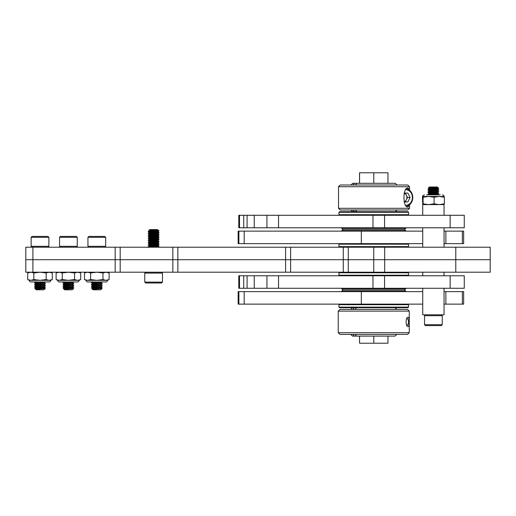<?xml version="1.0" encoding="UTF-8"?>
<svg xmlns="http://www.w3.org/2000/svg" width="516" height="516" viewBox="0 0 516 516"><rect width="100%" height="100%" fill="white"/><g stroke="black" fill="none" stroke-linecap="round" stroke-linejoin="round"><path stroke-width="0.77" d="M455.789 247.209L490.2 247.209L490.2 259.703L455.789 259.703L490.2 259.703L490.2 272.203L25.8 272.203L25.8 247.209L455.789 247.209L455.789 259.703L384.672 259.703L455.789 259.703L455.789 272.203M373.745 272.203L373.745 259.703L384.672 259.703L348.281 259.703L373.745 259.703L373.745 247.209M343.263 272.203L343.263 259.703L348.281 259.703L290.611 259.703L343.263 259.703L343.263 247.209M285.593 272.203L285.593 259.703L290.611 259.703L177.859 259.703L285.593 259.703L285.593 247.209M172.841 272.203L172.841 259.703L177.859 259.703L120.189 259.703L172.841 259.703L172.841 247.209M115.171 272.203L115.171 259.703L120.189 259.703L32.901 259.703L115.171 259.703L115.171 247.209M25.8 259.703L32.901 259.703L25.8 259.703L25.8 247.209L25.8 272.203L25.8 259.703M444.044 288.276L444.044 314.805L422.739 314.805L422.739 304.13L238.153 304.13L238.153 291.63L238.153 304.13M422.739 288.276L422.739 291.63L238.153 291.63M444.044 291.63L463.645 291.63L463.645 304.13L444.044 304.13M407.975 307.704L339.522 307.704L338.954 307.136L408.543 307.136L407.975 307.704M407.975 304.13L408.543 304.698L338.954 304.698L338.954 307.136M341.792 291.089L342.927 289.953L389.225 289.953L342.927 289.953L341.792 288.818L405.699 288.818L404.563 289.953L389.225 289.953L404.563 289.953L405.699 291.089L341.792 291.089L341.792 291.63M450.145 288.276L464.265 288.276L464.265 275.783L384.568 275.783L384.568 288.276L450.145 288.276L450.145 275.783M384.568 288.276L238.779 288.276L238.779 275.783L384.568 275.783M247.093 275.783L247.093 288.276M338.954 272.77L408.543 272.77L408.543 275.215L338.954 275.215L338.954 272.77L339.522 272.203M338.238 311.116L339.947 309.413L407.543 309.413L409.252 311.116L338.238 311.116L338.238 332.704L409.252 332.704L409.252 311.116M407.975 326.422C405.55 327.473 405.537 316.366 407.975 317.392C409.569 316.269 409.569 327.55 407.975 326.422M352.809 334.407L354.292 336.11L356.575 336.11L355.092 334.407M355.092 309.413L356.575 307.704M354.292 307.704L352.809 309.413M396.752 334.407L395.05 336.11L356.575 336.11M350.738 334.407L352.441 336.11L354.292 336.11M409.252 332.704L407.543 334.407L339.947 334.407L338.238 332.704M406.847 318.275A4.341 3.754 -90 0 1 406.847 325.544M409.536 208.296L407.833 209.999L340.231 209.999L338.528 208.296L409.536 208.296L409.536 204.826L408.259 206.871C402.57 208.896 402.551 186.128 408.259 188.127L409.536 190.172L409.536 186.708L338.528 186.708L338.528 208.296M351.022 185.005L352.725 183.296L356.859 183.296L355.376 185.005M354.576 183.296L353.092 185.005M353.092 209.999L354.576 211.702M356.859 211.702L355.376 209.999M397.036 185.005L395.333 183.296L356.859 183.296M338.528 186.708L340.231 185.005L407.833 185.005L409.536 186.708M406.724 206.181A8.875 7.676 90 0 0 412.781 197.499A8.875 7.676 90 0 0 406.724 188.824M405.873 205.291A7.798 6.74 90 0 0 412.394 197.499A7.798 6.74 90 0 0 405.873 189.707M410.085 197.499L407.866 201.937L404.151 201.937L405.299 201.937L406.408 199.718A4.438 3.838 90 0 0 406.408 195.28L405.299 193.061L404.151 193.061L407.866 193.061L410.085 197.499L407.517 197.499L406.408 199.718A4.438 3.838 90 0 1 404.099 201.782M407.517 197.499L406.408 195.28A4.438 3.838 90 0 0 404.099 193.216M407.975 243.629L408.543 244.197L408.543 246.642L338.954 246.642L339.522 247.209M408.543 244.197L338.954 244.197L338.954 246.642M341.792 230.588L342.927 229.452L389.225 229.452L342.927 229.452L341.792 228.317L405.699 228.317L404.563 229.452L389.225 229.452L404.563 229.452L405.699 230.588L341.792 230.588L341.792 231.129M238.153 231.129L422.739 231.129L422.739 243.629L238.153 243.629L238.153 231.129L238.153 243.629M444.044 231.129L463.645 231.129L463.645 243.629L444.044 243.629M338.954 212.27L339.522 211.702L407.975 211.702L408.543 212.27L338.954 212.27L338.954 214.714L408.543 214.714L408.543 212.27M450.145 227.775L464.265 227.775L464.265 215.282L384.568 215.282L384.568 227.775L450.145 227.775L450.145 215.282M384.568 227.775L238.779 227.775L238.779 215.282L384.568 215.282M247.093 215.282L247.093 227.775M444.044 275.783L444.044 272.203M422.739 275.783L422.739 272.203M444.044 215.282L444.044 204.6L422.727 204.594L422.739 215.282M437.304 187.392L437.639 187.501L437.458 186.992L429.325 186.992L428.512 187.805L429.177 188.198L433.395 188.611M437.291 187.166L428.512 187.805M430.983 187.618C427.125 187.818 428.828 188.005 436.091 188.179L438.613 188.321L430.621 188.985C424.481 189.282 430.357 189.578 436.162 189.875C442.309 190.172 436.426 190.469 430.621 190.765C424.481 191.055 430.357 191.359 436.162 191.649C442.309 191.946 436.426 192.242 430.621 192.539C424.481 192.836 430.357 193.132 436.162 193.429C442.309 193.719 436.426 194.016 430.621 194.313L427.996 194.603L429.68 194.835M438.026 188.321L430.621 188.985M435.175 188.74L437.613 189.088L438.787 188.321M430.621 188.766C424.481 189.062 430.357 189.359 436.162 189.656L438.768 189.92L437.613 190.862L429.151 191.72L433.395 192.165M436.162 189.656C442.309 189.946 436.426 190.243 430.621 190.539L427.996 190.836L430.621 190.765M438.368 190.056L436.162 189.875M430.621 190.539C424.481 190.836 430.357 191.133 436.162 191.43L438.768 191.7L437.613 192.636L429.151 193.494L433.395 193.939M436.162 191.43C442.309 191.726 436.426 192.023 430.621 192.32L427.996 192.61L430.621 192.539M438.368 191.829L436.162 191.649M430.621 192.32C424.481 192.61 430.357 192.907 436.162 193.203L438.768 193.474L437.613 194.409L433.24 194.835M436.162 193.203C442.309 193.5 436.426 193.797 430.621 194.093L427.996 194.603M438.368 193.603L436.162 193.429M437.613 189.088L429.177 189.972L427.996 189.282M429.177 191.752L427.996 191.055M429.177 193.526L427.996 192.829M428.415 194.493L433.588 194.835M442.257 315.695L424.533 315.695L424.533 324.712L442.257 324.712L442.257 315.695L441.367 314.805M442.257 324.712L441.367 325.602L425.416 325.602L424.533 324.712M437.639 187.501L429.177 188.366L431.608 188.714M433.395 188.837L437.639 189.282L429.177 190.14L431.608 190.488M433.395 190.61L437.639 191.062L429.177 191.913L431.608 192.262M433.395 192.384L437.639 192.836L429.177 193.687L431.608 194.035M433.395 194.158L437.613 194.577L436.31 194.835M437.613 187.314L429.177 188.198M429.177 189.972L433.395 190.391M435.175 190.514L437.613 190.862M435.175 192.287L437.613 192.636M435.175 194.061L437.613 194.409M438.432 187.966L436.368 187.392M440.193 194.835L426.59 194.835M422.739 196.467L423.094 197.235L428.583 196.467L434.072 197.235L439.219 196.467L444.366 197.235L444.044 196.467L422.739 196.467C422.217 196.215 422.759 195.674 424.371 194.835M444.044 204.6L422.759 204.6L423.094 203.833L428.583 204.6L434.072 203.833L439.219 204.6L444.366 203.833L444.031 204.6M422.759 196.467L422.417 197.235L422.759 204.6M444.366 197.235L444.366 203.833M434.072 197.235L434.072 203.833M423.094 197.235L423.094 203.833M45.169 281.968L35.488 281.968M29.348 280.336L27.703 279.569L30.779 280.336L29.348 280.336A1.625 1.625 0 0 0 30.979 281.968L49.026 281.968A1.625 1.625 0 0 0 50.652 280.336L52.303 279.569L52.303 272.97L49.226 272.203L52.303 272.97L50.652 272.203M52.303 279.569L49.226 280.336L46.15 279.569L40.003 280.336L33.85 279.569L30.779 280.336L50.652 280.336M49.226 272.203L46.15 272.97L40.003 272.203L33.85 272.97L30.779 272.203L27.703 272.97L27.703 279.569M33.85 279.569L33.85 272.97M46.15 279.569L46.15 272.97M31.141 246.319L48.865 246.319L48.865 237.302L31.141 237.302L31.141 246.319L32.024 247.209M31.141 237.302L32.024 236.412L47.975 236.412L48.865 237.302M40.003 289.392C34.024 289.212 34.024 289.05 40.003 288.902L45.324 288.644L43.679 289.811L36.326 289.811L35.372 289.147L44.247 287.831M36.159 289.044L35.785 288.895M37.642 288.979L36.088 288.812M38.223 288.386L34.624 288.057L35.785 288.734L44.221 287.844L45.402 287.148L44.221 286.232M38.223 287.47L35.785 287.122L44.247 286.051M34.624 288.057L40.003 287.373L36.088 287.038M38.223 286.606L34.624 286.283L35.785 286.954L44.221 286.07L45.402 285.374L44.221 284.458M38.223 285.696L35.785 285.348L44.247 284.277M34.624 286.283L40.003 285.593L36.088 285.264M38.223 284.832L34.624 284.51L35.785 285.18L44.221 284.297L45.402 283.6L44.221 282.684M38.223 283.916L35.785 283.568L44.247 282.504M34.624 284.51L40.003 283.819L36.088 283.49M38.223 283.058L34.624 282.736L35.785 283.407L44.221 282.516L45.376 281.846M38.223 282.142L36.288 281.968M34.624 282.736L38.855 281.968M40.003 288.257L35.03 287.928M34.604 288.038L45.376 287.173M40.003 282.936L35.03 282.6M34.604 282.71L44.731 281.968M40.003 284.709L35.03 284.374M34.604 284.484L45.376 283.619M40.003 286.483L35.03 286.148M34.604 286.264L45.376 285.4M40.003 282.046L41.461 281.968M40.003 283.819L45.402 283.374M40.003 285.593L45.402 285.155M40.003 287.373L45.402 286.928M59.546 246.319L77.265 246.319L77.265 237.302L59.546 237.302L59.546 246.319L60.43 247.209M59.546 237.302L60.43 236.412L76.381 236.412L77.265 237.302M68.409 289.392C62.43 289.212 62.43 289.05 68.409 288.902L73.724 288.644L72.079 289.811L64.732 289.811L63.778 289.147L72.646 287.831M64.564 289.044L64.19 288.895M66.048 288.979L64.494 288.812M66.622 288.386L63.029 288.057L64.19 288.734L72.621 287.844L73.801 287.148L72.621 286.232M66.622 287.47L64.19 287.122L72.646 286.051M64.19 287.122L63.029 287.793L68.409 287.373L64.494 287.038M66.622 286.606L63.029 286.283L64.19 286.954L72.621 286.07L73.801 285.374L72.621 284.458M66.622 285.696L64.19 285.348L72.646 284.277M64.19 285.348L63.029 286.019L68.409 285.593L64.494 285.264M64.19 285.18L72.621 284.297L73.801 283.6L63.01 284.484L64.19 285.18M66.622 283.916L64.19 283.568L72.646 282.504M64.19 283.568L63.029 284.245L68.409 283.819L64.494 283.49M66.622 283.058L63.029 282.736L64.19 283.407L72.621 282.516L73.782 281.846M66.622 282.142L64.687 281.968M64.19 281.794L63.029 282.465L67.261 281.968M68.409 288.257L63.429 287.928M63.029 288.057L73.782 287.173M68.409 282.936L63.429 282.6M63.029 282.736L73.13 281.968M68.409 284.709L63.429 284.374M66.622 284.832L63.029 284.51M68.409 286.483L63.429 286.148M63.029 286.283L73.782 285.4M68.409 282.046L69.86 281.968M68.409 283.819L73.801 283.374L72.621 282.684M68.409 285.593L73.801 285.155M68.409 287.373L73.801 286.928M87.946 246.319L105.67 246.319L105.67 237.302L87.946 237.302L87.946 246.319L88.836 247.209M87.946 237.302L88.836 236.412L104.787 236.412L105.67 237.302M96.808 289.392C90.835 289.212 90.835 289.05 96.808 288.902L102.129 288.644L100.485 289.811L93.132 289.811L92.183 289.134L101.052 287.831L96.808 288.257L91.835 287.928M92.964 289.044L92.59 288.895M94.447 288.979L92.899 288.812M95.028 288.386L91.435 288.057L92.59 288.734L96.808 288.257M95.028 287.47L92.59 287.122L101.052 286.051L96.808 286.483L91.835 286.148M91.435 288.057L96.808 287.373L92.899 287.038M95.028 286.606L91.435 286.283L92.59 286.954L96.808 286.483M95.028 285.696L92.59 285.348L101.052 284.277L96.808 284.709L91.835 284.374M91.435 286.283L96.808 285.593L92.899 285.264M95.028 284.832L91.435 284.51L92.59 285.18L96.808 284.709M95.028 283.916L92.59 283.568L101.052 282.504L96.808 282.936L91.835 282.6M91.435 284.51L96.808 283.819L92.899 283.49M95.028 283.058L91.435 282.736L92.59 283.407L96.808 282.936M95.028 282.142L101.981 281.968M91.435 282.736L95.666 281.968M91.409 288.038L102.187 287.173L101.026 286.232M91.409 282.71L101.536 281.968M91.409 284.484L102.207 283.6L101.026 284.297M91.409 286.264L102.187 285.4L101.026 284.458M96.808 282.046L98.266 281.968M96.808 283.819L102.207 283.374L101.026 282.684M96.808 285.593L102.207 285.155M96.808 287.373L102.207 286.928M73.575 281.968L63.894 281.968M57.753 280.336L56.109 279.569L59.179 280.336L57.753 280.336A1.625 1.625 0 0 0 59.379 281.968L77.432 281.968A1.625 1.625 0 0 0 79.058 280.336L80.702 279.569L80.702 272.97L77.632 272.203L80.702 272.97L79.058 272.203M80.702 279.569L77.632 280.336L74.556 279.569L68.409 280.336L62.255 279.569L59.179 280.336L79.058 280.336M77.632 272.203L74.556 272.97L68.409 272.203L62.255 272.97L59.179 272.203L56.109 272.97L56.109 279.569M62.255 279.569L62.255 272.97M74.556 279.569L74.556 272.97M86.159 280.336L84.508 279.569L87.585 280.336L86.159 280.336A1.625 1.625 0 0 0 87.784 281.968L105.832 281.968A1.625 1.625 0 0 0 107.463 280.336L109.108 279.569L109.108 272.97L106.032 272.203L109.108 272.97L107.463 272.203M109.108 279.569L106.032 280.336L102.961 279.569L96.808 280.336L90.661 279.569L87.585 280.336L107.463 280.336M106.032 272.203L102.961 272.97L96.808 272.203L90.661 272.97L87.585 272.203L84.508 272.97L84.508 279.569M90.661 279.569L90.661 272.97M102.961 279.569L102.961 272.97M150.156 230.471L148.86 230.355L149.401 230.684M150.898 230.504C147.647 230.355 149.337 230.194 155.955 230.02C149.337 230.194 147.647 230.355 150.898 230.504C147.647 230.355 149.337 230.194 155.955 230.02L156.464 229.994L155.935 230.039C149.808 230.336 148.26 230.633 151.298 230.929M158.87 230.8L156.567 231.149C150.924 231.445 144.654 231.742 150.666 232.039L151.781 232.103L149.376 232.645L151.775 232.961L148.221 233.535L151.781 233.883L149.376 234.2L148.221 235.309L151.781 235.657L149.376 235.973L148.221 237.083L151.781 237.431L149.376 237.953M157.857 231.536L155.935 231.813C149.808 232.11 148.26 232.406 151.298 232.703L153.62 232.864M157.857 233.309L155.935 233.593C149.808 233.883 148.26 234.18 151.298 234.477L156.567 234.477L153.62 234.638M151.298 238.031C148.26 237.734 149.808 237.437 155.935 237.141L157.857 236.863L159.012 237.747L156.567 238.25C150.924 238.547 144.654 238.844 150.666 239.14L151.781 239.205L149.376 239.527L148.221 240.637L151.781 240.978L149.376 241.301L151.775 241.836M151.781 246.306L149.621 246.525L151.781 246.306M157.857 235.083L155.935 235.367C149.808 235.664 148.26 235.96 151.298 236.251M155.451 241.869L157.832 242.223L159.012 241.52L157.832 240.598L158.986 239.495L157.857 238.656L155.935 238.914C149.808 239.211 148.26 239.508 151.298 239.805L153.62 239.966M157.832 242.223L155.935 242.468C149.808 242.765 148.26 243.055 151.298 243.352M155.451 243.642L157.857 243.965L155.935 244.242C149.808 244.539 148.26 244.836 151.298 245.132M149.376 230.646L148.247 231.51L149.401 230.833L148.247 231.51L151.775 231.187L148.24 231.787L150.666 232.039M156.464 229.994L157.857 229.994L158.212 230.8L156.567 230.929C150.924 231.226 144.654 231.516 150.666 231.813L153.62 231.981M148.614 244.074L150.666 244.242C144.654 243.945 150.924 243.649 156.567 243.352L159.012 243.075L157.832 242.372L155.935 242.688C149.808 242.984 148.26 243.281 151.298 243.578M159.012 239.527L156.567 239.805C150.924 240.101 144.654 240.398 150.666 240.695L153.62 240.856M149.401 237.934L148.24 238.889L150.666 239.14M148.614 238.747L150.666 238.914C144.654 238.618 150.924 238.328 156.567 238.031L159.012 237.747M148.614 236.973L150.666 237.141C144.654 236.844 150.924 236.547 156.567 236.251L159.012 235.973L157.832 235.27L155.935 235.586C149.808 235.883 148.26 236.18 151.298 236.476M151.775 234.741L148.247 235.057L149.401 234.387L148.247 235.057L151.298 234.703C148.26 234.406 149.808 234.109 155.935 233.812L157.832 233.496L159.012 234.2L156.567 234.477C150.924 234.774 144.654 235.07 150.666 235.367L153.62 235.528M148.614 235.193L150.666 235.367M157.857 231.555L159.012 232.426L156.567 232.703C150.924 233 144.654 233.297 150.666 233.593L153.62 233.754M153.62 247.067L151.298 246.906C148.26 246.609 149.808 246.313 155.935 246.016L157.857 245.739L159.012 246.622L158.618 246.732L151.085 247.209M157.857 243.978L159.012 244.848L156.567 245.132C150.924 245.429 144.654 245.719 150.666 246.016M155.458 242.726L158.986 243.049M159.012 241.301L156.567 241.578C150.924 241.875 144.654 242.172 150.666 242.468L148.614 242.294M159.012 232.426L156.567 232.922C150.924 233.219 144.654 233.516 150.666 233.812M387.968 183.296L387.968 172.789L359.523 172.789L359.523 183.296M387.968 336.11L387.968 343.211L373.79 343.211L373.79 336.11M373.79 183.296L373.79 172.789M373.79 343.211L359.568 343.211L359.568 336.11M359.568 183.296L359.568 172.789M359.568 343.211L359.523 336.11M151.781 232.103L149.376 232.426L148.247 233.284L149.401 232.613L148.247 233.284L151.775 232.961M151.781 233.883L149.376 234.2M151.781 235.657L149.376 235.973M151.781 237.431L149.376 237.747M151.781 239.205L149.376 239.527M151.781 240.978L149.376 241.301M157.832 243.997L155.935 244.242L158.993 243.326L156.567 243.578C150.924 243.875 144.654 244.165 150.666 244.461M158.464 273.087L144.757 273.087L145.641 272.203L144.757 273.087L144.757 282.11L162.476 282.11L162.476 273.087L158.464 273.087M162.476 282.11L161.592 282.994L145.641 282.994L144.757 282.11L144.757 273.087L145.641 272.203M148.86 230.355L149.943 229.594L148.86 230.355L149.943 229.594L157.29 229.594L159.012 230.8L158.212 230.8M157.857 229.994L155.935 230.265C149.808 230.555 148.26 230.852 151.298 231.149M149.685 232.535L151.298 232.703M157.857 231.755L155.935 232.039C149.808 232.335 148.26 232.632 151.298 232.922M149.685 234.309L151.298 234.477M157.857 237.083L155.935 237.36C149.808 237.657 148.26 237.953 151.298 238.25M157.857 238.856L155.935 239.14C149.808 239.437 148.26 239.727 151.298 240.024M150.666 240.914C144.654 240.617 150.924 240.321 156.567 240.024L158.993 239.772L155.935 240.695C149.808 240.985 148.26 241.282 151.298 241.578M157.857 240.637L155.935 240.914C149.808 241.211 148.26 241.507 151.298 241.804M149.401 243.107L148.221 242.41L149.376 241.52M157.857 244.184L155.935 244.461C149.808 244.758 148.26 245.055 151.298 245.352M157.857 245.958L155.935 246.242C149.808 246.532 148.26 246.829 151.298 247.125M148.614 231.645L150.666 231.813M159.012 246.622L155.239 247.209M159.012 244.848L156.567 245.352C150.924 245.648 144.654 245.945 150.666 246.242M149.401 245.035L148.221 245.739L149.401 246.661M149.401 243.262L148.221 243.965L149.401 244.887M158.993 241.546L156.567 241.804C150.924 242.094 144.654 242.391 150.666 242.688L148.24 242.436M148.614 240.52L150.666 240.695M159.012 235.973L156.567 236.476C150.924 236.773 144.654 237.07 150.666 237.36M159.012 234.2L156.567 234.703C150.924 234.999 144.654 235.29 150.666 235.586M148.614 233.419L150.666 233.593M155.458 235.625L158.986 235.947M159.012 230.8L157.832 231.568M384.672 272.203L384.672 247.209M348.281 272.203L348.281 247.209M290.611 272.203L290.611 247.209M177.859 272.203L177.859 247.209M120.189 272.203L120.189 247.209M32.901 272.203L32.901 247.209M244.184 291.63L244.184 304.13M238.882 291.63L238.882 304.13M361.323 291.63L361.323 304.13M445.869 291.63L445.869 304.13M462.362 291.63L462.362 304.13M372.971 288.276L372.971 275.783M278.53 288.276L278.53 275.783M266.933 288.276L266.933 275.783M254.24 288.276L254.24 275.783M243.72 288.276L243.72 275.783M239.508 288.276L239.508 275.783M244.184 231.129L244.184 243.629M238.882 231.129L238.882 243.629M361.323 231.129L361.323 243.629M445.869 231.129L445.869 243.629M462.362 231.129L462.362 243.629M372.971 227.775L372.971 215.282M278.53 227.775L278.53 215.282M266.933 227.775L266.933 215.282M254.24 227.775L254.24 215.282M243.72 227.775L243.72 215.282M239.508 227.775L239.508 215.282M422.739 291.63L422.739 304.13M408.543 304.698L408.543 307.136M405.699 291.089L405.699 291.63M339.522 304.13L338.954 304.698M238.779 288.276L238.779 275.783M339.522 275.783L338.954 275.215M341.792 288.818L341.792 288.276M405.699 288.818L405.699 288.276M407.975 275.783L408.543 275.215M407.975 272.203L408.543 272.77M352.441 307.704L350.738 309.413M395.05 307.704L396.752 309.413M395.333 211.702L397.036 209.999M352.725 211.702L351.022 209.999M339.522 243.629L338.954 244.197M405.699 230.588L405.699 231.129M407.975 247.209L408.543 246.642M407.975 215.282L408.543 214.714M405.699 228.317L405.699 227.775M341.792 228.317L341.792 227.775M339.522 215.282L338.954 214.714M238.779 227.775L238.779 215.282M444.044 247.209L444.044 227.775M422.739 247.209L422.739 243.629M422.739 231.129L422.739 227.775M425.416 314.805L424.533 315.695M428.377 194.835L428.016 194.629M438.058 194.835L437.613 194.577M428.016 194.358L429.177 193.687M438.768 193.474L437.613 192.803M428.016 192.584L429.177 191.913M438.768 191.7L437.613 191.023M428.016 190.81L429.177 190.14M438.768 189.92L437.613 189.249M428.016 189.037L429.177 188.366M438.348 187.901L437.613 187.476M444.044 196.467L444.063 196.473C444.36 195.97 443.818 195.429 442.418 194.835M29.348 272.203L27.703 272.97M44.221 288.005L45.324 288.644M35.785 287.122L34.624 287.793M35.785 285.348L34.624 286.019M35.785 283.568L34.624 284.245M35.785 281.794L34.624 282.465M47.975 247.209L48.865 246.319M72.621 288.005L73.724 288.644M76.381 247.209L77.265 246.319M101.026 288.005L102.129 288.644M92.59 287.122L91.435 287.793M92.59 285.348L91.435 286.019M92.59 283.568L91.435 284.245M92.59 281.794L91.435 282.465M102.187 287.173L101.026 287.844M102.187 285.4L101.026 286.07M102.187 281.846L101.026 282.516M104.787 247.209L105.67 246.319M57.753 272.203L56.109 272.97M86.159 272.203L84.508 272.97M149.401 232.458L148.24 231.787M149.401 234.232L148.24 233.561M149.401 236.005L148.24 235.335M149.401 237.786L148.24 237.108M149.401 239.559L148.24 238.889M149.401 241.333L148.24 240.662M144.757 282.11L145.641 282.994L144.757 282.11L144.757 273.087M157.832 233.348L158.993 232.671L157.832 233.348M157.832 235.122L158.993 234.451L157.832 235.122M157.832 238.669L158.993 237.999L157.832 238.669M157.832 245.771L158.993 245.1L157.832 245.771M158.418 247.209L158.993 246.874L158.418 247.209M148.247 236.831L149.401 236.16L148.247 236.831M148.247 240.385L149.401 239.708L148.247 240.385M157.832 236.896L158.993 236.225M148.247 247.487L149.401 246.809M161.592 272.203L162.476 273.087"/></g></svg>
